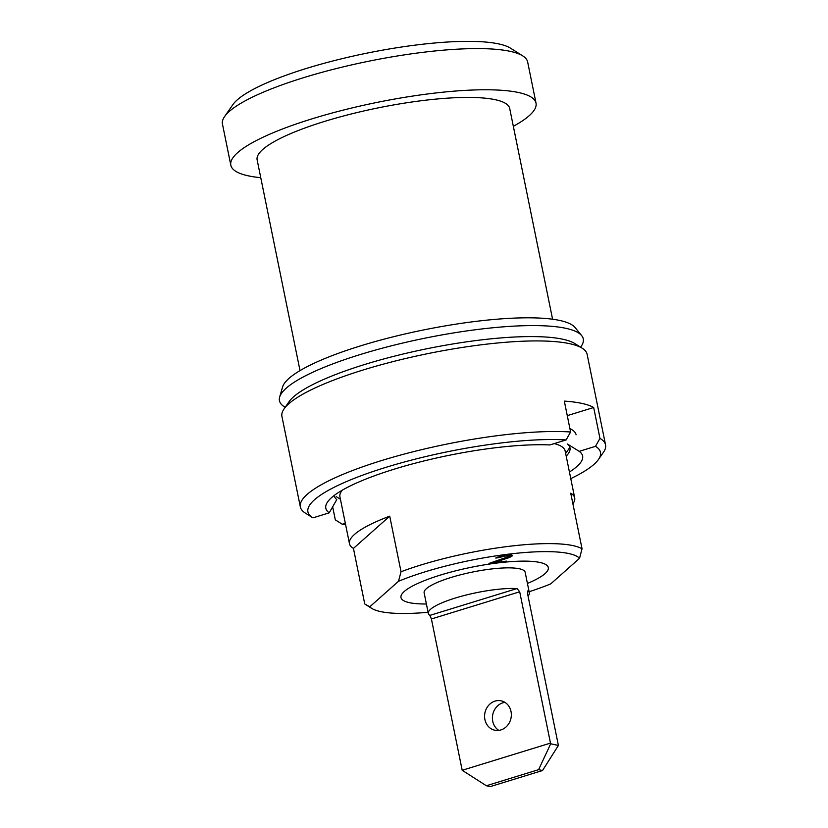 <?xml version="1.0" encoding="UTF-8"?>
<svg xmlns="http://www.w3.org/2000/svg" width="828" height="828" viewBox="0 0 828 828"><rect width="100%" height="100%" fill="white"/><g stroke="black" fill="none" stroke-linecap="round" stroke-linejoin="round"><path stroke-width="1.24" d="M428.097 612.296A108.468 22.573 168.5 0 1 371.751 608.394A108.468 22.573 168.5 0 1 369.774 606.8L398.516 581.277A108.468 22.573 168.5 0 1 506.312 554.439A108.468 22.573 168.5 0 1 579.528 558.31L550.786 583.843A108.468 22.573 168.5 0 1 529.123 591.741M496.593 563.071L505.442 561.943L506.374 561.115L493.24 562.781L509.075 557.648L512.449 555.371L507.181 555.039L496.955 557.337L495.744 558.051L498.094 557.761L505.784 555.93L509.355 556.333L489.483 563.257L488.551 564.085L496.593 563.071A75.172 15.649 168.5 0 0 440.392 575.087A75.172 15.649 168.5 0 0 400.98 597.547A75.172 15.649 168.5 0 0 426.41 603.995A75.172 15.649 -11.5 0 1 400.98 597.547A75.172 15.649 -11.5 0 1 440.392 575.087A75.172 15.649 168.5 0 1 548.312 567.573A75.172 15.649 168.5 0 0 496.593 563.071M527.436 583.44A75.172 15.649 168.5 0 0 548.312 567.573A75.172 15.649 168.5 0 1 527.436 583.44M579.528 558.31L582.043 548.788L570.73 493.198A114.916 23.909 168.5 0 1 574.694 497.887A114.916 23.909 168.5 0 1 572.872 503.745M582.043 548.788A114.916 23.909 -11.5 0 0 573.193 545.662A114.916 23.909 168.5 0 0 401.031 571.744L398.516 581.277M369.774 606.8L364.744 603.974L371.751 608.394M389.719 516.165A114.916 23.909 168.5 0 0 349.478 543.706A114.916 23.909 168.5 0 0 353.442 548.395L389.719 516.165L401.031 571.744M342.337 490.145A114.916 23.909 168.5 0 0 339.925 496.769L349.478 543.706M353.442 548.395L364.744 603.974M554.232 443.591A114.916 23.909 -11.5 0 1 565.141 450.949L574.694 497.887M569.902 428.614A128.878 26.817 -11.5 0 1 576.102 434.783M552.586 319.225L509.706 108.478A128.878 26.817 -11.5 0 0 495.351 99.722A128.878 26.817 168.5 0 0 350.596 114.15A128.878 26.817 168.5 0 0 257.135 159.866L300.015 370.613M224.574 116.582L232.854 104.659A144.983 30.17 168.5 0 1 350.927 56.594A144.983 30.17 168.5 0 1 498.87 43.946A144.983 30.17 -11.5 0 1 510.493 48.169L522.779 55.911A155.726 32.406 -11.5 0 0 510.296 51.367A155.726 32.406 168.5 0 0 351.382 64.957A155.726 32.406 168.5 0 0 224.574 116.582A155.726 32.406 168.5 0 0 222.453 124.045L230.826 165.217A155.726 32.406 168.5 0 1 343.755 109.979A155.726 32.406 168.5 0 1 518.67 92.55A155.726 32.406 -11.5 0 1 536.016 103.127A155.726 32.406 -11.5 0 1 513.339 126.301M260.768 177.689A155.726 32.406 -11.5 0 1 248.172 175.805A155.726 32.406 168.5 0 1 230.826 165.217M522.779 55.911A155.726 32.406 -11.5 0 1 527.643 61.955L536.016 103.127M509.158 555.381L510.307 554.884M509.355 556.333L509.065 554.905M508.972 555.95L508.765 554.926M507.937 555.795L507.781 554.998M505.784 555.93L505.639 555.236M503.9 556.168L503.776 555.536M501.375 556.633L501.24 556.012M499.584 557.14L499.45 556.478M498.094 557.761L497.938 556.996M512.17 555.971L512.014 555.205M511.797 556.302L511.538 555.029M510.576 557.027L510.162 554.967M509.075 557.648L508.889 556.706M493.24 562.781L493.095 562.077M505.442 561.943L505.308 561.249M528.057 596.088A51.553 10.723 168.5 0 0 529.351 592.869L525.159 572.283A51.553 10.723 168.5 0 0 451.156 577.437A51.553 10.723 -11.5 0 0 424.133 592.838L428.324 613.424A51.553 10.723 -11.5 0 1 455.348 598.023A51.553 10.723 168.5 0 1 517.034 588.553L519.694 591.792L550.485 743.109L462.19 770.278L486.367 785.751L490.279 786.6L542.516 770.526L558.403 745.459L550.703 743.782L550.485 743.109M529.351 592.869A51.553 10.723 168.5 0 0 527.798 590.902L527.529 593.5L558.403 745.459M519.694 591.792L431.409 618.971L462.19 770.278M500.888 729.934A15.039 13.3 102.3 0 1 494.761 730.213A15.039 13.3 102.3 0 1 484.577 716.127A15.039 13.3 102.3 0 1 495.03 701.109A15.039 13.3 102.3 0 1 501.157 700.83A15.039 13.3 102.3 0 1 511.342 714.916A15.039 13.3 102.3 0 1 500.888 729.934M498.818 730.379A15.039 13.3 102.3 0 1 492.588 715.547A15.039 13.3 102.3 0 1 502.855 702.817A15.039 13.3 102.3 0 1 504.925 702.361M517.034 588.553L429.877 615.39A51.553 10.723 -11.5 0 1 428.324 613.424M431.409 618.971L429.877 615.39M486.367 785.751L538.604 769.667L550.703 743.782M538.604 769.667L542.516 770.526M279.636 397.088A155.033 32.261 168.5 0 1 399.914 343.724A155.033 32.261 168.5 0 1 566.01 328.354A155.033 32.261 -11.5 0 1 581.691 335.64L575.087 327.546A150.147 31.247 -11.5 0 0 559.904 320.488A150.147 31.247 168.5 0 0 399.034 335.381A150.147 31.247 168.5 0 0 282.555 387.059L279.636 397.088A155.033 32.261 168.5 0 0 285.194 407.262M581.691 335.64A155.033 32.261 -11.5 0 1 580.552 347.17M582.25 348.246L574.88 343.599A149.278 31.06 168.5 0 0 562.916 339.252A149.278 31.06 -11.5 0 0 410.584 352.273A149.278 31.06 -11.5 0 0 289.013 401.766L284.045 408.918A155.726 32.406 -11.5 0 1 410.864 357.292A155.726 32.406 -11.5 0 1 569.767 343.703A155.726 32.406 168.5 0 1 582.25 348.246A155.726 32.406 168.5 0 1 587.124 354.291L605.547 444.874A155.726 32.406 168.5 0 0 599.958 438.395L593.676 407.511A155.726 32.406 -11.5 0 0 581.918 403.412A155.726 32.406 -11.5 0 0 564.313 401.104L570.595 431.988A155.726 32.406 -11.5 0 0 398.154 455.721A155.726 32.406 -11.5 0 0 300.357 506.964L281.924 416.38A155.726 32.406 -11.5 0 1 284.045 408.918M570.771 478.615A149.278 31.06 168.5 0 0 598.458 459.488L603.426 452.336A155.726 32.406 168.5 0 0 605.547 444.874M345.328 523.327L342.295 524.259L335.309 519.849L332.659 506.808M567.263 415.635L593.676 407.511M334.191 495.475A120.277 25.026 -11.5 0 0 334.243 495.775A120.277 25.026 -11.5 0 0 336.779 499.574L329.223 512.842L312.932 517.862A149.278 31.06 -11.5 0 1 312.591 517.655L305.221 513.008A155.726 32.406 -11.5 0 1 300.357 506.964M329.223 512.842A131.021 27.262 -11.5 0 1 327.598 501.934A131.021 27.262 -11.5 0 1 418.72 462.272A131.021 27.262 -11.5 0 1 549.833 444.946L566.124 439.927L570.595 431.988M312.591 517.655A149.278 31.06 -11.5 0 1 386.769 467.085A149.278 31.06 -11.5 0 1 566.124 439.927M598.458 459.488A149.278 31.06 168.5 0 0 595.487 446.333L579.196 451.343A131.021 27.262 -11.5 0 1 569.426 472.022M342.295 524.259A149.278 31.06 168.5 0 0 345.555 524.434M579.196 451.343L567.449 444.025A120.277 25.026 -11.5 0 1 569.985 447.824A120.277 25.026 -11.5 0 1 566.197 456.135M595.487 446.333L599.958 438.395M565.648 453.475L569.881 447.389M340.443 499.294L336.178 496.603"/></g></svg>
